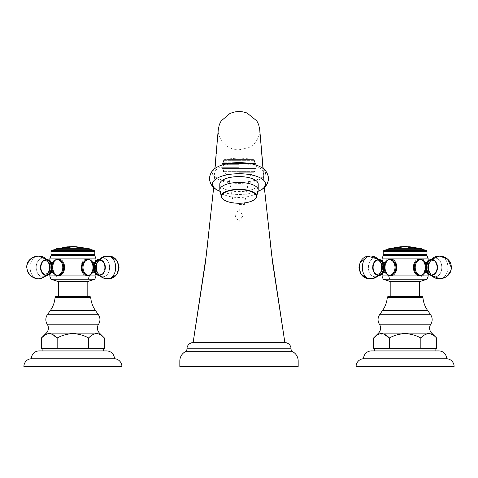 <?xml version="1.0" encoding="UTF-8"?>
<svg xmlns="http://www.w3.org/2000/svg" width="478" height="478" viewBox="0 0 478 478"><rect width="100%" height="100%" fill="white"/><g stroke="black" fill="none" stroke-linecap="round" stroke-linejoin="round"><path stroke-width="0.36" stroke-dasharray="2.39 1.79" d="M239 167.312L222.139 167.312L239 167.312M239 164.695L222.139 164.695L239 164.695M239 162.203L223.513 162.203L239 162.203M239 169.845L254.571 169.845L239 169.845M239 204.56L244.395 204.56L239 204.56M239 209.149L242.896 215.745L239 221.756L235.104 215.745L239 209.149M264.346 187.478L259.703 130.811L263.498 173C262.046 167.186 253.878 163.996 239 163.428C224.122 163.996 215.954 167.186 214.502 173C212.985 185.35 265.015 185.35 263.498 173L263.145 168.614M193.118 342.63L284.882 342.63M214.855 168.614L218.297 130.811L213.684 187.501M217.329 167.019A26.535 10.367 180 0 0 212.465 173A26.535 10.367 180 0 0 239 183.367A26.535 10.367 180 0 0 265.535 173A26.535 10.367 180 0 0 260.671 167.019M258.156 191.26A26.535 10.367 0 0 1 219.844 191.26M219.796 184.084A19.204 7.505 180 0 0 239 191.588A19.204 7.505 180 0 0 258.204 184.084M298.17 366.507L179.83 366.507M401.311 247.162L400.546 247.234A63.813 45.123 -90 0 0 399.226 247.204A63.813 45.123 -90 0 0 397.762 247.24L397.762 247.198A63.855 45.153 -90 0 1 399.226 247.162A63.855 45.153 -90 0 1 400.546 247.192L401.311 247.162A63.909 45.189 -90 0 1 402.016 247.21A64.297 45.464 -90 0 0 399.536 247.741L394.559 248.375A64.393 45.53 -90 0 0 393.496 248.751L421.506 248.751M397.057 247.246A63.867 45.159 -90 0 1 397.582 247.21L397.582 247.168A63.909 45.189 -90 0 0 397.057 247.204L397.057 247.246A64.255 45.434 90 0 0 394.571 247.777L394.571 247.735A64.297 45.464 90 0 1 397.057 247.204M401.311 247.204A63.867 45.159 -90 0 1 402.016 247.251A64.255 45.434 -90 0 0 399.536 247.783L393.543 248.231L394.571 247.777M394.858 248.028L398.957 247.7A64.303 45.47 90 0 1 399.775 247.508L399.775 247.461A63.598 44.968 90 0 0 398.162 247.419A63.598 44.968 90 0 0 396.399 247.467L396.047 247.514A64.291 45.464 -90 0 0 395.228 247.712L394.858 248.028M399.775 247.461L399.775 247.419A63.64 44.998 -90 0 0 398.162 247.377A63.64 44.998 -90 0 0 396.399 247.425L396.047 247.473A64.333 45.488 -90 0 0 395.228 247.67L394.858 247.986L395.688 248.016L398.957 247.658A64.345 45.494 90 0 1 399.775 247.467M409.276 246.762L406.551 246.648M403.241 246.654A64.381 45.524 -90 0 1 404.173 246.636A64.381 45.524 -90 0 1 405.123 246.654L406.599 246.678A64.393 45.53 -90 0 1 407.304 246.726A64.297 45.464 -90 0 0 402.912 247.066A63.998 52.425 90 0 0 401.048 247.018A64.345 15.368 90 0 1 401.15 246.977A64.088 62.236 -90 0 1 402.183 246.947L403.36 246.875A64.339 45.494 90 0 1 404.065 246.803L404.065 246.702A64.333 45.488 90 0 0 403.121 246.684A64.393 45.53 -90 0 0 399.226 247.162M402.912 247.066L402.912 247.108A63.956 52.389 90 0 0 401.048 247.06A64.303 15.356 90 0 1 401.15 247.018A64.046 62.194 -90 0 1 402.183 246.989L403.36 246.917A64.297 45.464 90 0 1 404.065 246.845L404.065 246.744A64.291 45.458 90 0 0 403.121 246.726A64.291 45.458 90 0 0 402.028 246.744L400.552 246.833A64.243 45.428 90 0 0 400.02 246.869A64.255 45.434 -90 0 1 400.17 246.857L403.791 246.678M410.99 247.795L416.392 248.148M410.99 247.837L408.947 247.383A64.255 45.434 90 0 0 408.421 247.281L408.421 247.24M410.249 247.204L409.909 247.293M414.868 247.915L411.606 247.198A64.219 23.894 90 0 0 411.325 247.12L411.528 247.132M388.692 248.751L393.496 248.751M394.559 248.375L393.543 248.184L394.571 247.735M400.755 246.773L400.552 246.791A64.285 45.458 90 0 0 400.02 246.827M417.348 249.737L387.783 249.737L417.348 249.737M386.224 249.737L423.974 249.737M383.786 250.532L426.412 250.532M383.195 251.344L427.003 251.344M427.003 254.308L383.195 254.308M425.892 254.953L384.312 254.953M427.003 255.593L383.195 255.593M428.252 275.943L421.471 275.943C427.23 276.362 427.23 258.496 421.471 258.915L428.252 258.915M425.211 262.703L425.211 272.155M420.341 275.806A8.514 6.017 -90 0 1 419.266 275.943L388.734 275.943C392.486 275.561 395.091 273.046 396.549 268.385C396.077 262.84 393.472 259.685 388.734 258.915L421.471 258.915C417.712 259.291 415.107 261.813 413.655 266.473C414.127 272.018 416.732 275.173 421.471 275.943L419.266 275.943A8.514 6.017 -90 0 1 413.249 267.429A8.514 6.017 -90 0 1 419.266 258.915A8.514 6.017 -90 0 1 420.341 259.052M421.471 258.915L419.266 258.915L421.471 258.915M421.476 259.512A8.514 6.017 -90 0 1 425.289 267.429A8.514 6.017 -90 0 1 421.476 275.346M413.512 267.429A8.138 5.754 90 0 0 419.266 275.567A8.138 5.754 90 0 0 425.026 267.429A8.138 5.754 90 0 0 419.266 259.291A8.138 5.754 90 0 0 413.512 267.429M383.195 279.224L427.003 279.224M381.952 258.915L388.734 258.915C382.974 258.496 382.974 276.362 388.734 275.943L390.932 275.943A8.514 6.017 90 0 0 396.955 267.429A8.514 6.017 90 0 0 390.932 258.915A8.514 6.017 90 0 0 384.915 267.429A8.514 6.017 90 0 0 390.932 275.943L381.952 275.943M385.178 267.429A8.138 5.754 -90 0 1 390.932 259.291A8.138 5.754 -90 0 1 396.686 267.429A8.138 5.754 -90 0 1 390.932 275.567A8.138 5.754 -90 0 1 385.178 267.429M384.993 272.155L384.993 262.703M389.857 259.052A8.514 6.017 90 0 1 390.932 258.915A8.514 6.017 90 0 1 396.955 267.429A8.514 6.017 90 0 1 390.932 275.943A8.514 6.017 90 0 1 389.857 275.806M388.722 275.346A8.514 6.017 90 0 1 384.915 267.429A8.514 6.017 90 0 1 388.722 259.512M390.651 275.567L390.156 275.567A8.138 5.754 90 0 0 395.909 267.429A8.138 5.754 90 0 0 390.156 259.291A8.138 5.754 90 0 0 384.402 267.429A8.138 5.754 90 0 0 390.156 275.567A8.138 5.754 90 0 1 384.402 267.429A8.138 5.754 90 0 1 390.156 259.291L390.932 259.291A8.138 5.754 -90 0 0 385.178 267.429A8.138 5.754 -90 0 0 390.932 275.567A8.138 5.754 -90 0 0 396.686 267.429A8.138 5.754 -90 0 0 390.932 259.291L390.651 259.291M378.707 275.244A7.851 5.551 90 0 1 378.158 275.28A7.851 5.551 90 0 1 372.607 267.429A7.851 5.551 90 0 1 378.158 259.578A7.851 5.551 90 0 1 378.707 259.614M379.64 260.749L380.87 262.452C376.658 259.112 374.047 260.767 373.043 267.429C374.047 274.091 376.658 275.746 380.87 272.4L377.692 274.276C369.912 272.466 373.246 259.948 377.692 260.582L380.87 262.452A6.967 4.929 -90 0 1 382.346 267.429A6.967 4.929 -90 0 1 380.87 272.4A6.967 4.929 -90 0 1 375.511 273.852A6.967 4.929 -90 0 1 372.493 267.429A6.967 4.929 -90 0 1 375.511 261.006A6.967 4.929 -90 0 1 380.87 262.452A6.967 4.929 -90 0 0 377.423 260.462A6.967 4.929 -90 0 0 372.493 267.429A6.967 4.929 -90 0 0 377.423 274.396A6.967 4.929 -90 0 0 380.87 272.4L379.64 274.109A9.357 6.614 90 0 0 381.623 267.429A9.357 6.614 90 0 0 379.64 260.749A9.357 6.614 90 0 0 372.452 258.801A9.357 6.614 90 0 0 368.395 267.429A9.357 6.614 90 0 0 372.452 276.051A9.357 6.614 90 0 0 379.64 274.109A9.357 6.614 90 0 1 375.009 276.78A9.357 6.614 90 0 1 368.395 267.429A9.357 6.614 90 0 1 375.009 258.072A9.357 6.614 90 0 1 379.64 260.749L378.391 259.291L374.256 261.771L372.595 267.429A7.851 5.551 90 0 0 378.158 275.28A7.851 5.551 90 0 0 383.715 267.429A7.851 5.551 90 0 0 378.158 259.578A7.851 5.551 90 0 0 372.607 267.429L374.31 273.159L378.546 275.567C371.848 276.015 369.554 260.42 378.546 259.291M419.266 258.915A8.514 6.017 -90 0 0 413.249 267.429A8.514 6.017 -90 0 0 419.266 275.943A8.514 6.017 -90 0 0 425.289 267.429A8.514 6.017 -90 0 0 419.266 258.915M419.266 259.291A8.138 5.754 90 0 1 425.026 267.429A8.138 5.754 90 0 1 419.266 275.567A8.138 5.754 90 0 1 413.512 267.429A8.138 5.754 90 0 1 419.266 259.291L420.048 259.291A8.138 5.754 -90 0 0 414.289 267.429A8.138 5.754 -90 0 0 420.048 275.567A8.138 5.754 -90 0 0 425.802 267.429A8.138 5.754 -90 0 0 420.048 259.291A8.138 5.754 -90 0 1 425.802 267.429A8.138 5.754 -90 0 1 420.048 275.567C426.37 273.996 425.277 271.074 426.179 267.465C425.295 263.832 426.4 260.874 420.048 259.291L419.266 259.291M419.266 275.567L420.048 275.567L419.266 275.567M432.04 259.578A7.851 5.551 -90 0 0 426.49 267.429A7.851 5.551 -90 0 0 432.04 275.28A7.851 5.551 -90 0 0 437.591 267.429A7.851 5.551 -90 0 0 432.04 259.578M420.485 281.339L389.713 281.339M395.013 281.339L419.361 281.339L395.013 281.339M419.361 296.246L390.837 296.246M396.794 296.246L413.404 296.246L396.794 296.246M413.404 296.456L396.794 296.456L413.404 296.456M421.662 296.456L388.536 296.456M373.623 348.36L421.572 348.36L390.831 348.36L420.837 348.36L420.837 337.982C426.083 332.335 431.335 332.335 436.581 337.982M374.328 350.936L435.87 350.936L374.328 350.936M436.581 348.36L420.837 348.36M376.957 335.245L382.98 333.937L389.361 337.982L389.361 348.36M389.361 337.982C399.853 332.335 410.345 332.335 420.837 337.982M371.34 350.936L438.858 350.936M363.573 358.745L446.625 358.745M454.1 366.507L356.098 366.507M431.497 259.614A7.851 5.551 -90 0 1 437.591 267.429A7.851 5.551 -90 0 1 431.497 275.244M402.912 247.108A64.255 45.434 90 0 1 407.304 246.762A64.351 45.5 -90 0 0 406.599 246.72L405.123 246.696A64.339 45.494 90 0 0 404.173 246.678A64.339 45.494 90 0 0 403.079 246.696L403.079 246.654M402.339 246.72L402.339 246.762A64.351 45.5 -90 0 1 402.87 246.726L402.87 246.684M402.339 246.762A64.255 45.434 -90 0 0 400.17 246.857M409.801 246.971L409.801 247.012C401.293 246.827 404.561 246.594 405.189 246.666C404.035 246.594 412.532 246.827 409.801 247.012L410.966 246.929M408.732 246.869L405.32 246.714M75.644 247.048A64.022 45.273 90 0 1 77.496 246.995A64.022 45.273 90 0 1 78.362 247.006L78.745 246.971A64.094 45.32 90 0 1 79.45 247.018A64.255 45.434 -90 0 1 81.589 247.365A63.753 45.081 -90 0 0 80.884 247.317L79.42 247.174A63.855 45.153 -90 0 0 78.553 247.162A63.855 45.153 -90 0 0 76.701 247.216L76.701 247.24A64.291 45.464 -90 0 1 77.454 247.383L78.667 247.622A63.419 58.675 -90 0 0 77.777 247.604A64.255 45.434 -90 0 0 73.337 246.893A64.303 24.402 90 0 1 73.708 246.827A64.195 64.195 0 0 1 74.204 246.833L74.705 246.941A64.291 45.464 -90 0 1 75.464 247.042L75.644 247.048M77.496 246.953A64.064 45.296 90 0 1 78.362 246.965L78.745 246.929A64.136 45.35 90 0 1 79.45 246.977A64.297 45.464 -90 0 1 81.589 247.323A63.795 45.111 -90 0 0 80.884 247.275L79.42 247.132A63.897 45.177 -90 0 0 78.553 247.12A63.897 45.177 -90 0 0 76.701 247.174L76.701 247.198A64.333 45.488 -90 0 1 77.454 247.341L78.667 247.58A63.46 58.71 -90 0 0 77.777 247.562A64.297 45.464 90 0 0 73.337 246.851A64.345 24.414 90 0 1 73.708 246.785A64.237 64.237 0 0 1 74.204 246.791L74.705 246.905A64.333 45.488 -90 0 1 75.464 247.001L75.644 247.006A64.064 45.296 90 0 1 77.496 246.953A64.393 45.53 -90 0 0 75.16 246.702L69.382 246.72M78.745 246.971L78.362 247.006M56.494 248.751L84.504 248.751A64.393 45.53 -90 0 0 78.553 247.12M78.362 246.965L78.745 246.929M85.144 249.737L55.579 249.737L85.144 249.737M54.026 249.737L91.776 249.737M51.588 250.532L94.214 250.532M50.997 251.344L94.805 251.344M94.805 254.308L50.997 254.308M93.688 254.953L52.108 254.953M94.805 255.593L50.997 255.593M49.748 258.915L58.734 258.915A8.514 6.017 90 0 1 64.751 267.429A8.514 6.017 90 0 1 58.734 275.943A8.514 6.017 90 0 1 57.659 275.806M96.048 275.943L56.529 275.943C60.288 275.561 62.893 273.046 64.345 268.385C63.873 262.84 61.268 259.685 56.529 258.915C50.77 258.496 50.77 276.362 56.529 275.943L58.734 275.943A8.514 6.017 90 0 0 64.751 267.429A8.514 6.017 90 0 0 58.734 258.915A8.514 6.017 90 0 0 52.711 267.429A8.514 6.017 90 0 0 58.734 275.943L49.748 275.943M56.523 275.346A8.514 6.017 90 0 1 52.711 267.429A8.514 6.017 90 0 1 56.523 259.512M57.659 259.052A8.514 6.017 90 0 1 58.734 258.915L96.048 258.915M52.974 267.429A8.138 5.754 -90 0 0 58.734 275.567A8.138 5.754 -90 0 0 64.488 267.429A8.138 5.754 -90 0 0 58.734 259.291A8.138 5.754 -90 0 0 52.974 267.429M52.789 272.155L52.789 262.703M50.997 279.224L94.805 279.224M93.007 262.703L93.007 272.155M88.143 275.806A8.514 6.017 -90 0 1 87.068 275.943L89.267 275.943C95.026 276.362 95.026 258.496 89.267 258.915C85.514 259.291 82.909 261.813 81.451 266.473C81.923 272.018 84.528 275.173 89.267 275.943L87.068 275.943A8.514 6.017 -90 0 0 93.085 267.429A8.514 6.017 -90 0 0 87.068 258.915L89.267 258.915L87.068 258.915A8.514 6.017 -90 0 0 81.045 267.429A8.514 6.017 -90 0 0 87.068 275.943A8.514 6.017 -90 0 1 81.045 267.429A8.514 6.017 -90 0 1 87.068 258.915A8.514 6.017 -90 0 1 88.143 259.052M81.314 267.429A8.138 5.754 90 0 1 87.068 259.291A8.138 5.754 90 0 1 92.822 267.429A8.138 5.754 90 0 1 87.068 275.567A8.138 5.754 90 0 1 81.314 267.429M56.529 275.943L58.734 275.943L56.529 275.943A56.476 39.931 -90 0 0 57.414 279.224M58.734 259.291A8.138 5.754 -90 0 1 64.488 267.429A8.138 5.754 -90 0 1 58.734 275.567A8.138 5.754 -90 0 1 52.974 267.429A8.138 5.754 -90 0 1 58.734 259.291L57.952 259.291A8.138 5.754 90 0 0 52.198 267.429A8.138 5.754 90 0 0 57.952 275.567A8.138 5.754 90 0 0 63.711 267.429A8.138 5.754 90 0 0 57.952 259.291C51.63 260.863 52.723 263.784 51.821 267.393C52.705 271.026 51.6 273.978 57.952 275.567A8.138 5.754 90 0 1 52.198 267.429A8.138 5.754 90 0 1 57.952 259.291L58.734 259.291M58.734 275.567L57.952 275.567L58.734 275.567M45.96 275.28A7.851 5.551 90 0 0 51.51 267.429A7.851 5.551 90 0 0 45.96 259.578A7.851 5.551 90 0 0 40.409 267.429A7.851 5.551 90 0 0 45.96 275.28M94.286 267.429A7.851 5.551 -90 0 0 99.842 275.28A7.851 5.551 -90 0 0 105.393 267.429A7.851 5.551 -90 0 0 99.842 259.578A7.851 5.551 -90 0 0 94.286 267.429M89.278 259.512A8.514 6.017 -90 0 1 93.085 267.429A8.514 6.017 -90 0 1 89.278 275.346M87.349 275.567L87.844 275.567A8.138 5.754 -90 0 0 93.598 267.429A8.138 5.754 -90 0 0 87.844 259.291A8.138 5.754 -90 0 0 82.091 267.429A8.138 5.754 -90 0 0 87.844 275.567A8.138 5.754 -90 0 0 93.598 267.429A8.138 5.754 -90 0 0 87.844 259.291L87.068 259.291A8.138 5.754 90 0 0 81.314 267.429A8.138 5.754 90 0 0 87.068 275.567A8.138 5.754 90 0 0 92.822 267.429A8.138 5.754 90 0 0 87.068 259.291L87.349 259.291M99.293 259.614A7.851 5.551 -90 0 1 99.842 259.578A7.851 5.551 -90 0 1 105.393 267.429A7.851 5.551 -90 0 1 99.842 275.28A7.851 5.551 -90 0 1 99.293 275.244M88.287 281.339L57.515 281.339M62.815 281.339L87.163 281.339L62.815 281.339M87.163 296.246L58.639 296.246M64.596 296.246L81.206 296.246L64.596 296.246M81.206 296.456L64.596 296.456L81.206 296.456M89.464 296.456L56.338 296.456M41.419 348.36L89.374 348.36L58.633 348.36L88.639 348.36L88.639 337.982C93.885 332.335 99.131 332.335 104.377 337.982M42.13 350.936L103.672 350.936L42.13 350.936M104.377 348.36L88.639 348.36M44.753 335.245L50.782 333.937L57.163 337.982L57.163 348.36M57.163 337.982C67.655 332.335 78.147 332.335 88.639 337.982M39.142 350.936L106.66 350.936M31.375 358.745L114.427 358.745M121.902 366.507L23.9 366.507M46.509 275.244A7.851 5.551 90 0 1 40.409 267.429A7.851 5.551 90 0 1 46.503 259.614M62.654 247.67L62.654 247.712A63.401 44.83 90 0 1 63.18 247.676L64.333 247.526A63.52 44.914 90 0 1 65.606 247.496A63.52 44.914 90 0 1 66.723 247.52L66.908 247.664A63.401 44.83 90 0 1 67.613 247.712A64.255 45.434 -90 0 1 69.758 247.257L69.758 247.216M65.295 247.132L65.295 247.174A63.938 45.213 90 0 1 65.821 247.138L66.938 247.036A64.01 45.261 90 0 1 67.643 247.012L67.643 246.971M69.555 247.084L69.555 247.126A63.938 45.213 90 0 1 70.254 247.174A64.255 45.434 -90 0 1 72.399 246.905A64.213 45.404 -90 0 0 71.694 246.857M67.069 247.174L67.069 247.216A64.351 45.5 -90 0 1 68.187 247.03L68.539 247.006A64.01 45.267 90 0 1 69.37 247.024M75.088 246.666L74.114 246.69A64.351 45.5 -90 0 1 75.16 246.744L76.319 246.756M74.114 246.69L71.616 246.69M71.616 246.648L74.968 246.66M239.149 163.494L255.861 163.494L239.149 163.494M239 163.494L222.139 163.494L239 163.494M238.851 160.674L223.513 160.674L238.851 160.674M238.857 159.413L224.523 159.413L238.857 159.413M239 159.413L253.477 159.413L239 159.413M239 160.674L254.487 160.674L239 160.674M239.102 168.555L255.861 168.555L239.102 168.555M239 168.555L222.139 168.555L239 168.555M239.102 171.644L254.487 171.644L239.102 171.644M239 172.761L253.842 172.761L239 172.761M239 171.644L223.513 171.644L239 171.644M239 180.033L229.279 180.033L239 180.033M213.654 187.478L218.297 130.811C217.926 132.86 219.038 136.278 221.625 141.064C226.972 147.2 232.696 150.116 238.815 149.811L247.945 147.917C257.487 144.577 260.576 131.886 259.703 130.811L264.316 187.501M258.204 189.969A19.204 7.505 0 0 1 239 197.474A19.204 7.505 -0 0 1 219.796 189.969M256.417 197.569A17.746 6.931 0 0 1 239 203.18A17.746 6.931 0 0 1 221.583 197.569M186.97 348.779L291.03 348.779M186.97 348.856L291.03 348.856M185.303 351.689L292.697 351.689M179.83 360.986L298.17 360.986M405.099 246.624L405.099 246.624A64.393 45.53 -90 0 0 404.173 246.636M421.471 275.943L419.266 275.943L421.471 275.943L420.586 279.224M390.771 259.339A8.138 5.754 90 0 1 394.428 261.98M394.428 272.878A8.138 5.754 90 0 1 390.771 275.519M384.264 269.7A7.75 5.479 90 0 1 384.264 265.159M378.893 259.5A7.929 5.605 -90 0 0 373.282 267.429A7.929 5.605 -90 0 0 378.893 275.358M379.078 260.032A7.511 5.312 -90 0 0 378.158 259.918A7.511 5.312 -90 0 0 372.846 267.429A7.511 5.312 -90 0 0 378.158 274.94A7.511 5.312 -90 0 0 379.078 274.826M375.009 276.78A11.418 8.072 -90 0 1 370.378 278.847M375.009 258.072A11.418 8.072 90 0 0 370.378 256.011M390.156 259.291C383.822 260.869 384.91 263.808 384.025 267.429A7.75 5.479 90 0 0 389.504 275.179A7.75 5.479 90 0 0 394.983 267.429A7.75 5.479 90 0 0 389.504 259.679A7.75 5.479 90 0 0 384.025 267.429C384.611 270.954 385.107 272.609 385.513 272.388C383.852 273.213 383.834 261.663 385.513 262.47C385.256 261.86 384.754 263.515 384.025 267.429C384.91 271.05 383.822 273.99 390.156 275.567M385.513 272.388L382.998 272.388C383.26 272.992 383.756 271.343 384.491 267.429A7.929 5.605 90 0 0 378.893 259.5A7.929 5.605 90 0 0 373.282 267.429A7.929 5.605 -90 0 0 378.893 275.358A7.929 5.605 -90 0 0 384.497 267.429C383.906 263.904 383.41 262.249 382.998 262.47C384.665 261.645 384.676 273.195 382.998 272.388L383.374 272.203M383.47 267.429A7.511 5.312 -90 0 1 378.158 274.94A7.511 5.312 -90 0 1 372.846 267.429A7.511 5.312 -90 0 1 378.158 259.918A7.511 5.312 -90 0 1 383.47 267.429M420.7 259.679A7.75 5.479 -90 0 0 415.215 267.429A7.75 5.479 -90 0 0 420.7 275.179A7.75 5.479 -90 0 0 426.179 267.429A7.75 5.479 -90 0 0 420.7 259.679M431.311 275.358A7.929 5.605 -90 0 0 436.916 267.429A7.929 5.605 -90 0 0 431.311 259.5A7.929 5.605 90 0 0 425.707 267.429A7.929 5.605 90 0 0 431.311 275.358M432.04 274.94A7.511 5.312 90 0 1 426.729 267.429A7.511 5.312 90 0 1 432.04 259.918A7.511 5.312 90 0 1 437.352 267.429A7.511 5.312 90 0 1 432.04 274.94M432.781 260.462A6.967 4.929 90 0 1 437.705 267.429A6.967 4.929 90 0 1 432.781 274.396A6.967 4.929 90 0 1 429.328 272.4A6.967 4.929 90 0 1 429.328 262.452A6.967 4.929 90 0 1 432.781 260.462M435.189 258.072A9.357 6.614 -90 0 0 430.559 260.749A9.357 6.614 -90 0 0 430.559 274.109A9.357 6.614 -90 0 0 435.189 276.78A9.357 6.614 -90 0 0 441.803 267.429A9.357 6.614 -90 0 0 435.189 258.072A11.418 8.072 -90 0 1 439.82 256.011A11.418 8.072 -90 0 1 447.898 267.429A11.418 8.072 90 0 1 439.82 278.847A11.418 8.072 90 0 1 435.189 276.78M387.258 297.633L422.946 297.633M382.657 310.341L427.547 310.341M430.624 314.739L379.58 314.739M379.418 324.215L430.786 324.215M378.474 333.142L431.724 333.142M415.77 261.98A8.138 5.754 -90 0 1 419.427 259.339M419.427 275.519A8.138 5.754 -90 0 1 415.77 272.878M425.002 262.631A7.75 5.479 -90 0 1 426.179 267.429A7.75 5.479 -90 0 1 425.002 272.227M431.592 259.512A7.929 5.605 -90 0 1 436.916 267.429A7.929 5.605 90 0 1 431.592 275.346M431.126 274.826A7.511 5.312 90 0 0 437.352 267.429A7.511 5.312 90 0 0 431.126 260.032M437.705 267.429A6.967 4.929 90 0 0 434.687 261.006A6.967 4.929 90 0 0 429.328 262.452L432.512 260.582C440.286 262.392 436.958 274.91 432.512 274.276L429.328 272.4A6.967 4.929 90 0 0 434.687 273.852A6.967 4.929 90 0 0 437.705 267.429M441.803 267.429A9.357 6.614 -90 0 1 437.752 276.051A9.357 6.614 -90 0 1 430.559 274.109L431.807 275.567L435.942 273.087L437.603 267.429L435.942 261.771L431.807 259.291L430.559 260.749A9.357 6.614 -90 0 1 437.752 258.801A9.357 6.614 -90 0 1 441.803 267.429M89.308 248.751L84.504 248.751M57.3 275.179A7.75 5.479 90 0 0 62.785 267.429A7.75 5.479 90 0 0 57.3 259.679A7.75 5.479 90 0 0 51.821 267.429A7.75 5.479 90 0 0 57.3 275.179M46.689 259.5A7.929 5.605 90 0 0 41.084 267.429A7.929 5.605 90 0 0 46.689 275.358A7.929 5.605 -90 0 0 52.293 267.429A7.929 5.605 -90 0 0 46.689 259.5M45.96 259.918A7.511 5.312 -90 0 1 51.271 267.429A7.511 5.312 -90 0 1 45.96 274.94A7.511 5.312 -90 0 1 40.648 267.429A7.511 5.312 -90 0 1 45.96 259.918M45.219 274.396A6.967 4.929 -90 0 1 40.295 267.429A6.967 4.929 -90 0 1 45.219 260.462A6.967 4.929 -90 0 1 48.672 262.452A6.967 4.929 -90 0 1 48.672 272.4A6.967 4.929 -90 0 1 45.219 274.396M42.811 276.78A9.357 6.614 90 0 0 47.442 274.109A9.357 6.614 90 0 0 47.442 260.749A9.357 6.614 90 0 0 42.811 258.072A9.357 6.614 90 0 0 36.197 267.429A9.357 6.614 90 0 0 42.811 276.78A11.418 8.072 90 0 1 38.18 278.847A11.418 8.072 90 0 1 30.102 267.429A11.418 8.072 -90 0 1 38.18 256.011A11.418 8.072 -90 0 1 42.811 258.072M83.017 267.429A7.75 5.479 -90 0 0 88.496 275.179A7.75 5.479 -90 0 0 93.975 267.429A7.75 5.479 -90 0 0 88.496 259.679A7.75 5.479 -90 0 0 83.017 267.429M99.454 275.567C108.446 274.432 106.152 258.843 99.454 259.291L95.218 261.699L93.503 267.429A7.929 5.605 90 0 0 99.107 275.358A7.929 5.605 90 0 0 104.718 267.429A7.929 5.605 -90 0 0 99.107 259.5A7.929 5.605 -90 0 0 93.503 267.429C94.094 270.954 94.59 272.609 95.003 272.388L92.487 272.388C92.744 272.992 93.246 271.343 93.975 267.429C93.389 263.904 92.893 262.249 92.487 262.47L95.003 262.47C94.74 261.86 94.244 263.515 93.509 267.429L97.763 275.238M105.154 267.429A7.511 5.312 90 0 1 99.842 274.94A7.511 5.312 90 0 1 94.53 267.429A7.511 5.312 90 0 1 99.842 259.918A7.511 5.312 90 0 1 105.154 267.429M95.654 267.429A6.967 4.929 90 0 1 97.13 262.452A6.967 4.929 90 0 1 102.489 261.006A6.967 4.929 90 0 1 105.507 267.429A6.967 4.929 90 0 1 102.489 273.852A6.967 4.929 90 0 1 97.13 272.4A6.967 4.929 90 0 1 95.654 267.429M96.377 267.429A9.357 6.614 -90 0 0 98.36 274.109A9.357 6.614 -90 0 0 105.548 276.051A9.357 6.614 -90 0 0 109.605 267.429A9.357 6.614 -90 0 0 105.548 258.801A9.357 6.614 -90 0 0 98.36 260.749A9.357 6.614 -90 0 0 96.377 267.429M87.229 275.519A8.138 5.754 -90 0 1 83.572 272.878M83.572 261.98A8.138 5.754 -90 0 1 87.229 259.339M93.736 265.159A7.75 5.479 -90 0 1 93.736 269.7M99.107 275.358A7.929 5.605 90 0 0 104.718 267.429A7.929 5.605 90 0 0 99.107 259.5M98.922 274.826A7.511 5.312 90 0 0 99.842 274.94A7.511 5.312 90 0 0 105.154 267.429A7.511 5.312 90 0 0 99.842 259.918A7.511 5.312 90 0 0 98.922 260.032M100.577 260.462A6.967 4.929 90 0 0 97.13 262.452L100.308 260.582C108.088 262.392 104.754 274.91 100.308 274.276L97.13 272.4A6.967 4.929 90 0 0 100.577 274.396A6.967 4.929 90 0 0 105.507 267.429A6.967 4.929 90 0 0 100.577 260.462M102.991 258.072A9.357 6.614 -90 0 1 109.605 267.429A9.357 6.614 -90 0 1 102.991 276.78A9.357 6.614 -90 0 1 98.36 274.109L99.609 275.567L103.744 273.087L105.405 267.429L103.744 261.771L99.609 259.291L98.36 260.749A9.357 6.614 -90 0 1 102.991 258.072A11.418 8.072 90 0 1 107.622 256.011M102.991 276.78A11.418 8.072 -90 0 0 107.622 278.847M55.054 297.633L90.742 297.633M50.453 310.341L95.343 310.341M98.42 314.739L47.376 314.739M47.214 324.215L98.582 324.215M46.276 333.142L99.526 333.142M58.573 259.339A8.138 5.754 90 0 1 62.23 261.98M62.23 272.878A8.138 5.754 90 0 1 58.573 275.519M52.998 272.227A7.75 5.479 90 0 1 51.821 267.429A7.75 5.479 90 0 1 52.998 262.631M46.408 275.346A7.929 5.605 -90 0 1 41.084 267.429A7.929 5.605 90 0 1 46.408 259.512M46.874 260.032A7.511 5.312 -90 0 0 40.648 267.429A7.511 5.312 -90 0 0 46.88 274.826M45.35 276.314L48.672 272.4C44.454 275.746 41.849 274.091 40.845 267.429C40.463 262.661 45.326 257.845 48.672 262.452A6.967 4.929 -90 0 0 43.313 261.006A6.967 4.929 -90 0 0 40.295 267.429A6.967 4.929 -90 0 0 43.313 273.852A6.967 4.929 -90 0 0 48.672 272.4L45.488 274.276C37.714 272.466 41.042 259.948 45.488 260.582L48.672 262.452L46.193 259.291L42.058 261.771L40.397 267.429L42.058 273.087L46.193 275.567M47.442 274.109A9.357 6.614 90 0 1 40.248 276.051A9.357 6.614 90 0 1 36.197 267.429A9.357 6.614 90 0 1 40.248 258.801A9.357 6.614 90 0 1 47.442 260.749M71.18 246.714A64.351 45.5 90 0 0 70.553 246.75M223.429 162.203L222.139 163.494L222.139 164.695C221.529 163.613 220.023 167.742 222.139 167.312L222.139 168.555L223.429 169.845M254.571 169.845L255.861 168.555L255.861 167.312C257.546 166.44 257.546 165.567 255.861 164.695L255.861 163.494L254.571 162.203M254.487 162.203L254.487 160.674L253.477 159.413L239 157.842L224.523 159.413L223.513 160.674L223.513 162.203M244.395 204.56L248.721 180.033C249.349 176.848 251.058 174.422 253.842 172.761L254.487 171.644L254.487 169.845M223.513 169.845L223.513 171.644L224.158 172.761C226.942 174.422 228.651 176.848 229.279 180.033L233.605 204.56M242.896 215.745L242.896 204.56M235.104 215.745L235.104 204.56M428.27 260.725L425.707 267.393L427.816 273.661L427.816 261.197M390.932 275.943L388.734 275.943L390.932 275.943M382.388 273.661L382.388 261.197M385.184 272.221L385.184 262.637M383.374 262.655L385.513 262.47M381.731 274.318L384.497 267.429L381.856 260.653M358.96 267.429L359.838 263.031M378.391 275.567L379.64 274.109M425.946 272.06L424.685 272.388C426.352 273.213 426.364 261.663 424.685 262.47L425.946 262.798L427.201 262.47C425.54 261.645 425.522 273.195 427.201 272.388L425.946 272.06M431.634 259.291L430.272 259.512M429.877 259.656L428.354 260.641M431.652 259.291C438.35 258.843 440.644 274.432 431.652 275.567M430.559 260.749L429.328 262.452C433.546 259.112 436.151 260.767 437.155 267.429C436.151 274.091 433.546 275.746 429.328 272.4L430.559 274.109M451.244 267.429L451.035 269.598M425.02 272.221L426.179 267.429C425.593 270.954 425.097 272.609 424.685 272.388M425.02 262.637L426.179 267.429C425.444 263.515 424.948 261.86 424.685 262.47M426.83 272.203L427.201 272.388C426.944 272.992 426.442 271.343 425.713 267.429C426.298 263.904 426.794 262.249 427.201 262.47L426.83 262.655M405.296 246.666L410.058 246.857M50.184 261.197L50.184 273.661M95.612 261.197L95.612 273.661M52.054 262.798L53.315 262.47C51.648 261.645 51.636 273.195 53.315 272.388L52.054 272.06L50.799 272.388C52.461 273.213 52.478 261.663 50.799 262.47L52.054 262.798M46.348 275.567C53.046 276.015 55.334 260.42 46.348 259.291C37.356 260.42 39.65 276.015 46.348 275.567M41.216 278.435L36.017 278.644M27.073 270.082L26.965 265.26M87.844 275.567C94.178 273.99 93.091 271.05 93.975 267.429C93.091 263.808 94.178 260.869 87.844 259.291M98.36 274.109L97.13 272.4C101.342 275.746 103.953 274.091 104.957 267.429C105.339 262.661 100.47 257.845 97.13 262.452L98.36 260.749M100.452 276.314L104.586 278.435M116.65 274.426L117.014 273.918M92.816 262.637L92.816 272.221M94.626 272.203L95.003 272.388C93.335 273.213 93.324 261.663 95.003 262.47L94.626 262.655M92.487 262.47C94.148 261.645 94.166 273.195 92.487 272.388M52.98 272.221L51.821 267.429C52.407 263.904 52.903 262.249 53.315 262.47M52.98 262.637L51.821 267.429C52.556 271.343 53.052 272.992 53.315 272.388M51.17 262.655L50.799 262.47C51.056 261.86 51.558 263.515 52.287 267.429C51.702 270.954 51.206 272.609 50.799 272.388L51.17 272.203M75.088 246.702L76.313 246.714M69.388 246.762L70.702 246.702"/><path stroke-width="0.72" d="M260.671 190.071C265.284 187.902 267.919 184.06 268.582 178.545C267.919 173.024 265.284 169.182 260.671 167.019A26.535 10.367 180 0 0 217.329 167.019C212.716 169.182 210.081 173.024 209.418 178.545C210.081 184.06 212.716 187.902 217.329 190.071A26.535 10.367 0 0 1 212.465 184.084A26.535 10.367 0 0 1 239 173.717A26.535 10.367 0 0 1 265.535 184.084A26.535 10.367 0 0 1 260.671 190.071A26.535 10.367 0 0 1 258.156 191.26M219.844 191.26A26.535 10.367 0 0 1 217.329 190.071M258.204 184.084A19.204 7.505 180 0 0 239 176.579A19.204 7.505 180 0 0 219.796 184.084L219.796 189.969A19.204 7.505 -0 0 1 239 182.471A19.204 7.505 0 0 1 258.204 189.969L258.204 184.084M264.316 187.501L272.538 262.195L284.888 342.63L193.118 342.63A6.148 6.148 0 0 0 186.97 348.779L186.97 348.856A3.238 3.238 90 0 1 185.303 351.689A10.63 10.63 0 0 0 179.83 360.986L179.83 366.507L298.17 366.507L298.17 360.986L179.83 360.986M264.346 187.478L271.582 254.368L284.888 342.63A6.148 6.148 0 0 1 291.03 348.779L186.97 348.856M298.17 360.986A10.63 10.63 0 0 0 292.697 351.689A3.238 3.238 -90 0 1 291.03 348.856M415.376 248.285L416.392 248.112L411.325 247.078A64.261 23.912 90 0 1 411.606 247.156L414.743 247.646L414.145 247.909L410.249 247.162A64.315 56.213 -90 0 0 409.592 247.078A64.022 31.106 90 0 0 408.421 247.24A64.297 45.464 90 0 1 408.947 247.341L415.376 248.285A64.393 45.53 90 0 1 416.702 248.751L388.692 248.751L400.158 246.815M414.743 247.646L413.034 247.915L409.969 247.257M406.551 246.648L405.189 246.624C401.681 246.666 407.692 247.03 409.801 246.971A64.393 45.53 90 0 1 414.145 247.909L414.145 247.909M409.801 246.971L410.966 246.929L409.276 246.762M405.278 246.624L405.099 246.624A64.393 45.53 90 0 1 405.189 246.624L404.035 246.726M410.058 246.815L421.506 248.751L416.702 248.751M410.094 247.18A64.273 56.177 -90 0 0 409.592 247.12A63.98 31.088 90 0 0 408.582 247.257M411.325 247.12C413.811 247.305 415.496 247.652 416.392 248.154M402.715 246.714L402.715 246.672A64.333 45.488 90 0 0 402.028 246.702L400.552 246.791M400.02 246.827A64.297 45.464 90 0 1 400.164 246.815A64.297 45.464 90 0 1 402.339 246.72A64.393 45.53 -90 0 1 402.87 246.684L403.079 246.654A64.381 45.524 -90 0 1 403.241 246.654M383.786 250.532L426.412 250.532L423.974 249.737L386.224 249.737L383.786 250.532L383.195 251.344L383.195 254.308L427.003 254.308L427.003 251.344L383.195 251.344M383.195 254.308L384.312 254.953L425.892 254.953L427.003 254.308M384.312 254.953L383.195 255.593L427.003 255.593L425.892 254.953M427.816 261.197L428.252 258.915L388.734 258.915C392.486 259.291 395.091 261.813 396.549 266.473C396.077 272.018 393.472 275.173 388.734 275.943L428.252 275.943L427.816 273.661L431.652 275.567M425.211 272.155L421.471 275.943C417.712 275.561 415.107 273.046 413.655 268.385C414.127 262.84 416.732 259.685 421.471 258.915L425.211 262.703M420.341 259.052A8.514 6.017 -90 0 1 421.476 259.512M421.476 275.346A8.514 6.017 -90 0 1 420.341 275.806M427.003 279.224L383.195 279.224L389.713 281.339L420.485 281.339L427.003 279.224L428.252 275.943M383.195 279.224L381.952 275.943L388.734 275.943L384.993 272.155M384.993 262.703L388.734 258.915L381.952 258.915L382.388 261.197M389.857 275.806A8.514 6.017 90 0 1 388.722 275.346M388.722 259.512A8.514 6.017 90 0 1 389.857 259.052M390.651 275.567L387.503 274.778L385.184 272.221M390.651 259.291L390.156 259.291A8.138 5.754 90 0 1 390.771 259.339M378.707 259.614A7.851 5.551 90 0 1 383.715 267.429A7.851 5.551 90 0 1 378.707 275.244M390.837 281.339L390.837 296.246L419.361 296.246L419.361 281.339M422.946 297.633L387.258 297.633A1.285 1.285 0 0 1 388.536 296.456L421.662 296.456A1.285 1.285 0 0 1 422.946 297.633A25.955 25.955 0 0 0 427.547 310.341L430.624 314.739A8.473 8.473 0 0 1 430.786 324.215A7.122 7.122 0 0 0 431.724 333.142L436.581 337.982C431.335 332.335 426.083 332.335 420.837 337.982C410.345 332.335 399.853 332.335 389.361 337.982C384.115 332.335 378.869 332.335 373.623 337.982L373.623 348.36L389.361 348.36L389.361 337.982M387.258 297.633A25.955 25.955 0 0 1 382.657 310.341L379.58 314.739L430.624 314.739M431.724 333.142L378.474 333.142A7.122 7.122 0 0 0 379.418 324.215A8.473 8.473 0 0 1 379.58 314.739M378.474 333.142L373.623 337.982L376.957 335.245M435.87 348.36L435.87 350.936M374.328 348.36L374.328 350.936M420.837 337.982L420.837 348.36L389.361 348.36M436.581 337.982L436.581 348.36L420.837 348.36M446.625 358.745A7.768 7.768 0 0 0 438.858 350.936L371.34 350.936A7.768 7.768 0 0 0 363.573 358.745L446.625 358.745A7.773 7.773 0 0 1 454.1 366.507L356.098 366.507A7.773 7.773 0 0 1 363.573 358.745M431.497 275.244A7.851 5.551 -90 0 1 426.49 267.429A7.851 5.551 -90 0 1 431.497 259.614M404.083 246.708L405.392 246.666M408.732 246.827L410.895 246.947M406.234 246.684L409.736 246.815M405.32 246.714L406.234 246.642M69.382 246.72L75.106 246.702M67.966 246.863L68.151 246.839A64.201 45.398 90 0 1 69.418 246.815A64.201 45.398 -90 0 1 70.541 246.833L71.694 246.815L70.541 246.875A64.16 45.368 -90 0 0 69.418 246.857A64.16 45.368 -90 0 0 68.151 246.881L67.966 246.863A64.213 45.404 -90 0 0 67.44 246.899A64.255 45.434 90 0 0 65.797 247.096M67.966 246.821A64.255 45.434 -90 0 0 67.44 246.857A64.297 45.464 90 0 0 65.295 247.132A63.98 45.243 90 0 1 65.821 247.096L66.938 246.995A64.052 45.291 90 0 1 67.643 246.971L67.643 246.995A64.387 45.53 90 0 0 66.585 247.174L66.233 247.21A63.813 45.123 -90 0 0 65.528 247.228L65.325 247.18A63.897 45.183 -90 0 0 64.793 247.216A64.297 45.464 90 0 0 62.654 247.67A63.443 44.86 90 0 1 63.18 247.634L64.333 247.484A63.562 44.944 90 0 1 65.606 247.455A63.562 44.944 90 0 1 66.723 247.479L66.908 247.622A63.443 44.86 90 0 1 67.613 247.67A64.297 45.464 -90 0 1 69.758 247.216A63.897 45.183 -90 0 0 69.053 247.168L67.9 247.228A63.807 45.117 -90 0 0 67.069 247.21L67.069 247.174A64.393 45.53 -90 0 1 68.187 246.989L68.539 246.965A64.052 45.291 90 0 1 69.37 246.983L69.555 247.084A63.98 45.243 90 0 1 70.254 247.132A64.297 45.464 -90 0 1 72.399 246.863A64.255 45.434 -90 0 0 71.694 246.815M67.643 246.971L67.643 247.036A64.351 45.5 90 0 0 66.585 247.216L66.233 247.251A63.771 45.093 -90 0 0 65.528 247.269L65.325 247.18M65.606 247.455A64.393 45.53 90 0 0 61.298 248.751L56.494 248.751L69.388 246.72M69.591 247.246A63.855 45.153 -90 0 0 69.053 247.21L67.9 247.269A63.765 45.087 -90 0 0 67.069 247.251L67.069 247.174M76.319 246.714L75.16 246.702M94.214 250.532L91.776 249.737L54.026 249.737L51.588 250.532L94.214 250.532L94.805 251.344L50.997 251.344L51.588 250.532M88.388 254.308L94.805 254.308L93.688 254.953L52.108 254.953L50.997 254.308L88.388 254.308M52.789 262.703L56.529 258.915C60.288 259.291 62.893 261.813 64.345 266.473C63.873 272.018 61.268 275.173 56.529 275.943L89.267 275.943C85.514 275.561 82.909 273.046 81.451 268.385C81.923 262.84 84.528 259.685 89.267 258.915L49.748 258.915L50.997 255.593L94.805 255.593L93.688 254.953M57.659 275.806A8.514 6.017 90 0 1 56.523 275.346M56.523 259.512A8.514 6.017 90 0 1 57.659 259.052M50.184 273.661L49.748 275.943L56.529 275.943L52.789 272.155M93.007 272.155L89.267 275.943L96.048 275.943L94.805 279.224L50.997 279.224L49.748 275.943M95.612 261.197L96.048 258.915L89.267 258.915L93.007 262.703M88.143 259.052A8.514 6.017 -90 0 1 89.278 259.512M89.278 275.346A8.514 6.017 -90 0 1 88.143 275.806M87.349 259.291L90.497 260.08L92.816 262.637M87.349 275.567L87.844 275.567A8.138 5.754 -90 0 1 87.229 275.519M99.293 275.244A7.851 5.551 -90 0 1 94.286 267.429A7.851 5.551 -90 0 1 99.293 259.614M50.997 279.224L57.515 281.339L88.287 281.339L94.805 279.224M58.639 281.339L58.639 296.246L87.163 296.246L87.163 281.339M90.742 297.633L55.054 297.633A1.285 1.285 0 0 1 56.338 296.456L89.464 296.456A1.285 1.285 0 0 1 90.742 297.633A25.955 25.955 0 0 0 95.343 310.341L98.42 314.739A8.473 8.473 0 0 1 98.582 324.215A7.122 7.122 0 0 0 99.526 333.142L104.377 337.982C99.131 332.335 93.885 332.335 88.639 337.982C78.147 332.335 67.655 332.335 57.163 337.982C51.917 332.335 46.665 332.335 41.419 337.982L41.419 348.36L57.163 348.36L57.163 337.982M55.054 297.633A25.955 25.955 0 0 1 50.453 310.341L47.376 314.739L98.42 314.739M99.526 333.142L46.276 333.142A7.122 7.122 0 0 0 47.214 324.215A8.473 8.473 0 0 1 47.376 314.739M46.276 333.142L41.419 337.982L44.753 335.245M103.672 348.36L103.672 350.936M42.13 348.36L42.13 350.936M88.639 337.982L88.639 348.36L57.163 348.36M104.377 337.982L104.377 348.36L88.639 348.36M114.427 358.745A7.768 7.768 0 0 0 106.66 350.936L39.142 350.936A7.768 7.768 0 0 0 31.375 358.745L114.427 358.745A7.773 7.773 0 0 1 121.902 366.507L23.9 366.507A7.773 7.773 0 0 1 31.375 358.745M46.503 259.614A7.851 5.551 90 0 1 51.51 267.429A7.851 5.551 90 0 1 46.509 275.244M65.235 247.228A63.855 45.153 -90 0 0 64.793 247.257A64.255 45.434 90 0 0 63.024 247.622M70.678 246.702L74.114 246.69M71.616 246.648A64.393 45.53 90 0 1 72.901 246.624A64.393 45.53 -90 0 1 74.114 246.648L75.53 246.72M213.684 187.501L205.462 262.195L193.112 342.63L206.418 254.368L213.654 187.478M256.417 197.569C253.938 201.172 248.136 203.078 239 203.287C229.864 203.078 224.062 201.172 221.583 197.569A17.746 6.931 0 0 1 239 189.312A17.746 6.931 0 0 1 256.417 197.569L258.204 189.969M239 203.258A17.363 6.788 180 0 0 256.363 196.47A17.363 6.788 180 0 0 239 189.682A17.363 6.788 180 0 0 221.637 196.47A17.363 6.788 180 0 0 239 203.258M291.03 348.779L186.97 348.779M292.697 351.689L185.303 351.689M388.734 275.943A56.476 39.931 90 0 0 389.612 279.224M394.428 261.98A8.138 5.754 90 0 1 394.428 272.878M390.771 275.519A8.138 5.754 90 0 1 390.156 275.567M384.264 265.159A7.75 5.479 90 0 1 389.504 259.679A7.75 5.479 90 0 1 394.983 267.429A7.75 5.479 90 0 1 389.504 275.179A7.75 5.479 90 0 1 384.264 269.7M378.893 259.5A7.929 5.605 90 0 1 384.497 267.429A7.929 5.605 90 0 1 378.893 275.358M379.078 274.826A7.511 5.312 -90 0 0 383.47 267.429A7.511 5.312 -90 0 0 379.078 260.032M380.87 272.4A6.967 4.929 -90 0 0 380.87 262.452L379.64 260.749A9.357 6.614 90 0 1 379.64 274.109L380.87 272.4M379.64 274.109C377.321 277.168 374.232 278.752 370.378 278.847A11.418 8.072 -90 0 1 362.306 267.429A11.418 8.072 90 0 1 370.378 256.011C374.232 256.106 377.321 257.69 379.64 260.749M427.547 310.341L382.657 310.341M379.418 324.215L430.786 324.215M415.77 272.878A8.138 5.754 -90 0 1 414.289 267.429A8.138 5.754 -90 0 1 415.77 261.98M419.427 259.339A8.138 5.754 -90 0 1 420.048 259.291L422.701 260.08L425.02 262.637M419.266 275.567L420.048 275.567A8.138 5.754 -90 0 1 419.427 275.519M425.002 272.227A7.75 5.479 -90 0 1 418.901 274.754A7.75 5.479 -90 0 1 415.215 267.429A7.75 5.479 -90 0 1 418.901 260.104A7.75 5.479 -90 0 1 425.002 262.631M450.401 271.725L446.207 276.893L439.82 278.847L431.807 275.567L427.469 273.231L425.707 267.429A7.929 5.605 -90 0 1 431.592 259.512M430.559 260.749L429.328 262.452A6.967 4.929 90 0 0 427.852 267.429A6.967 4.929 90 0 0 429.328 272.4L430.559 274.109A9.357 6.614 -90 0 1 428.575 267.429A9.357 6.614 -90 0 1 430.559 260.749C436.312 251.709 451.895 256.829 451.244 267.429L447.916 259.375L439.82 256.011L431.807 259.291L427.469 261.627L425.707 267.429A7.929 5.605 90 0 0 431.592 275.346M431.126 260.032A7.511 5.312 90 0 0 426.729 267.429A7.511 5.312 90 0 0 431.126 274.826M70.553 246.708A64.393 45.53 90 0 0 69.418 246.815M61.298 248.751L89.308 248.751L76.313 246.756M89.267 275.943L88.388 279.224M83.572 272.878A8.138 5.754 -90 0 1 83.572 261.98M87.229 259.339A8.138 5.754 -90 0 1 87.844 259.291M93.736 269.7A7.75 5.479 -90 0 1 88.496 275.179A7.75 5.479 -90 0 1 83.017 267.429A7.75 5.479 -90 0 1 88.496 259.679A7.75 5.479 -90 0 1 93.736 265.159M99.107 275.358A7.929 5.605 -90 0 1 93.503 267.429A7.929 5.605 -90 0 1 99.107 259.5M98.922 260.032A7.511 5.312 90 0 0 94.53 267.429A7.511 5.312 90 0 0 98.922 274.826M97.13 262.452A6.967 4.929 90 0 0 97.13 272.4L98.36 274.109A9.357 6.614 -90 0 1 98.36 260.749L97.13 262.452M98.36 260.749C100.679 257.69 103.768 256.106 107.622 256.011A11.418 8.072 90 0 1 115.694 267.429A11.418 8.072 -90 0 1 107.622 278.847C103.768 278.752 100.679 277.168 98.36 274.109M95.343 310.341L50.453 310.341M47.214 324.215L98.582 324.215M58.734 259.291L57.952 259.291A8.138 5.754 90 0 1 58.573 259.339M62.23 261.98A8.138 5.754 90 0 1 63.711 267.429A8.138 5.754 90 0 1 62.23 272.878M58.573 275.519A8.138 5.754 90 0 1 57.952 275.567L55.299 274.778L52.98 272.221M52.998 262.631A7.75 5.479 90 0 1 59.099 260.104A7.75 5.479 90 0 1 62.785 267.429A7.75 5.479 90 0 1 59.099 274.754A7.75 5.479 90 0 1 52.998 272.227M46.408 259.512A7.929 5.605 90 0 1 52.293 267.429L50.531 273.231L46.193 275.567M46.408 275.346A7.929 5.605 -90 0 0 52.293 267.429L50.531 261.627L46.348 259.291M46.88 274.826A7.511 5.312 -90 0 0 51.271 267.429A7.511 5.312 -90 0 0 46.874 260.032M47.442 274.109L48.672 272.4A6.967 4.929 -90 0 0 50.148 267.429A6.967 4.929 -90 0 0 48.672 262.452L47.442 260.749A9.357 6.614 90 0 1 49.425 267.429A9.357 6.614 90 0 1 47.442 274.109C41.676 280.12 35.689 280.359 29.469 274.814L27.628 271.791L26.756 267.429C26.105 256.829 41.688 251.709 47.442 260.749M71.616 246.69A64.351 45.5 90 0 0 71.18 246.714M214.855 168.614L218.225 129.944L219.342 124.609L221.171 120.916L230.115 113.358L235.212 111.822L239 111.493L242.824 111.828L247.024 112.999L256.811 120.892L258.646 124.579L259.715 129.418L263.145 168.614M221.583 197.569L219.796 189.969M403.235 246.654L405.099 246.624M387.783 249.737L388.692 248.751M426.412 250.532L427.003 251.344M428.252 258.915L427.003 255.593M381.952 275.943L382.388 273.661M383.195 255.593L381.952 258.915M385.184 262.637L387.497 260.08L390.156 259.291M385.316 262.691L382.998 262.47M382.998 272.388L385.316 272.167M359.838 263.031L368.114 256.238L378.546 259.291C387.539 260.42 385.244 276.015 378.546 275.567L372.529 278.644L365.945 277.951L360.854 273.727L358.96 267.429M370.378 278.847C355.632 279.493 355.632 255.366 370.378 256.011M378.546 275.567L381.731 274.318M378.391 259.291L381.856 260.653M430.272 259.512L429.877 259.656M451.035 269.598L450.425 271.665M419.266 259.291L420.048 259.291M420.048 275.567L422.701 274.778L425.02 272.221M427.201 262.47L424.685 262.47M424.685 272.388L427.201 272.388M451.244 267.429C451.895 278.023 436.312 283.149 430.559 274.109M422.421 249.737L421.506 248.751M90.217 249.737L89.308 248.751M94.805 251.344L94.805 254.308M50.997 254.308L50.997 251.344M50.997 255.593L52.108 254.953M49.748 258.915L50.184 261.197M95.612 273.661L96.048 275.943M96.048 258.915L94.805 255.593M36.017 278.644L30.275 275.669L27.073 270.076M26.965 265.26L27.575 263.193M27.599 263.133L31.793 257.959L38.18 256.011L46.193 259.291M41.216 278.435L45.35 276.314M97.763 275.238L99.609 275.567L100.452 276.314M99.609 259.291L105.471 256.214L112.055 256.907L117.146 261.131L119.04 267.429L117.014 273.918M104.586 278.435L110.986 278.339L116.65 274.426M92.816 272.221L90.503 274.772L87.844 275.567M92.684 272.167L95.003 272.388M95.003 262.47L92.684 262.691M99.609 275.567L99.454 275.567C90.462 274.432 92.756 258.843 99.454 259.291M107.622 256.011C122.368 255.366 122.368 279.493 107.622 278.847M58.734 275.567L57.952 275.567M57.952 259.291L55.299 260.08L52.98 262.637M53.315 262.47L50.799 262.47M50.799 272.388L53.315 272.388M55.579 249.737L56.494 248.751"/></g></svg>
